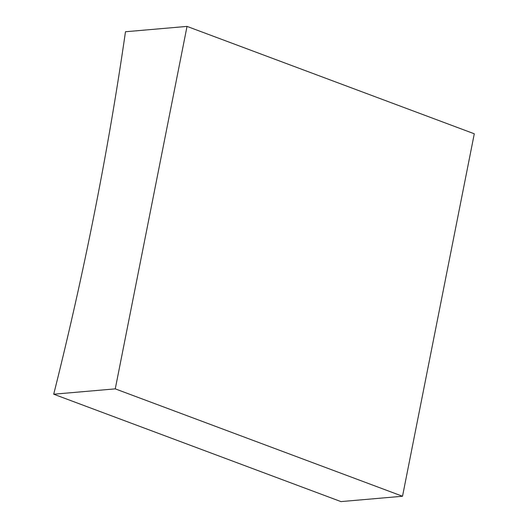 <?xml version="1.0" encoding="UTF-8"?>
<svg xmlns="http://www.w3.org/2000/svg" width="528" height="528" viewBox="0 0 528 528"><rect width="100%" height="100%" fill="white"/><g stroke="black" fill="none" stroke-linecap="round" stroke-linejoin="round"><path stroke-width="0.79" d="M53.711 394.211L340.969 501.6L402.521 496.254L474.289 133.789L187.031 26.4L125.479 31.746A2271.562 1331.979 110.5 0 1 94.519 212.553A2271.562 1331.979 110.5 0 1 53.711 394.211L115.262 388.865L402.521 496.254M115.262 388.865L187.031 26.4"/></g></svg>
